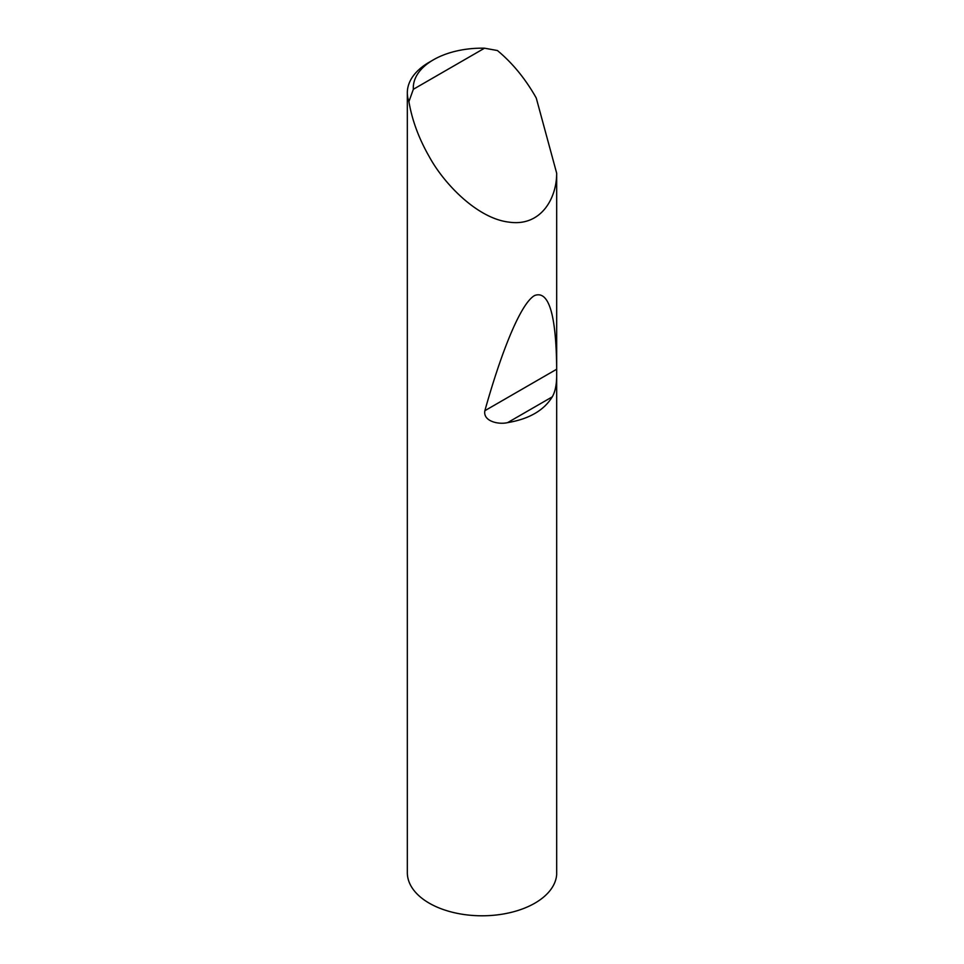 <?xml version="1.0" encoding="UTF-8"?>
<svg xmlns="http://www.w3.org/2000/svg" width="964" height="964" viewBox="0 0 964 964"><rect width="100%" height="100%" fill="white"/><g stroke="black" fill="none" stroke-linecap="round" stroke-linejoin="round"><path stroke-width="1.45" d="M556.674 375.189C556.686 384.503 555.216 391.721 552.264 396.855C543.925 410.435 529.031 419.039 507.582 422.642C498.219 424.823 482.831 421.16 484.868 410.7C501.642 350.884 520.849 303.19 534.634 295.514C548.697 290.224 556.035 314.144 556.674 367.284L556.674 874.673A74.722 43.139 180 0 1 534.875 903.16A74.722 43.139 180 0 1 429.209 903.16A74.722 43.139 180 0 1 407.326 872.661L407.326 92.737A74.722 43.139 180 0 1 429.209 62.238L433.426 59.804A68.745 39.693 0 0 0 413.339 89.29L408.917 101.606A74.722 43.139 180 0 1 407.326 92.737M413.339 89.29L484.518 48.2L497.4 50.526C511.86 62.491 524.344 77.518 534.875 95.593L536.261 98.039L556.674 173.219C556.686 198.813 540.671 226.793 509.016 222.13C477.674 218.575 444.139 184.148 429.209 156.602C418.822 138.442 412.05 120.114 408.917 101.606M556.674 173.219L556.674 367.284M484.518 48.2A68.745 39.693 0 0 0 433.426 59.804M552.264 396.855L507.582 422.642M556.505 369.333L484.868 410.7"/></g></svg>
